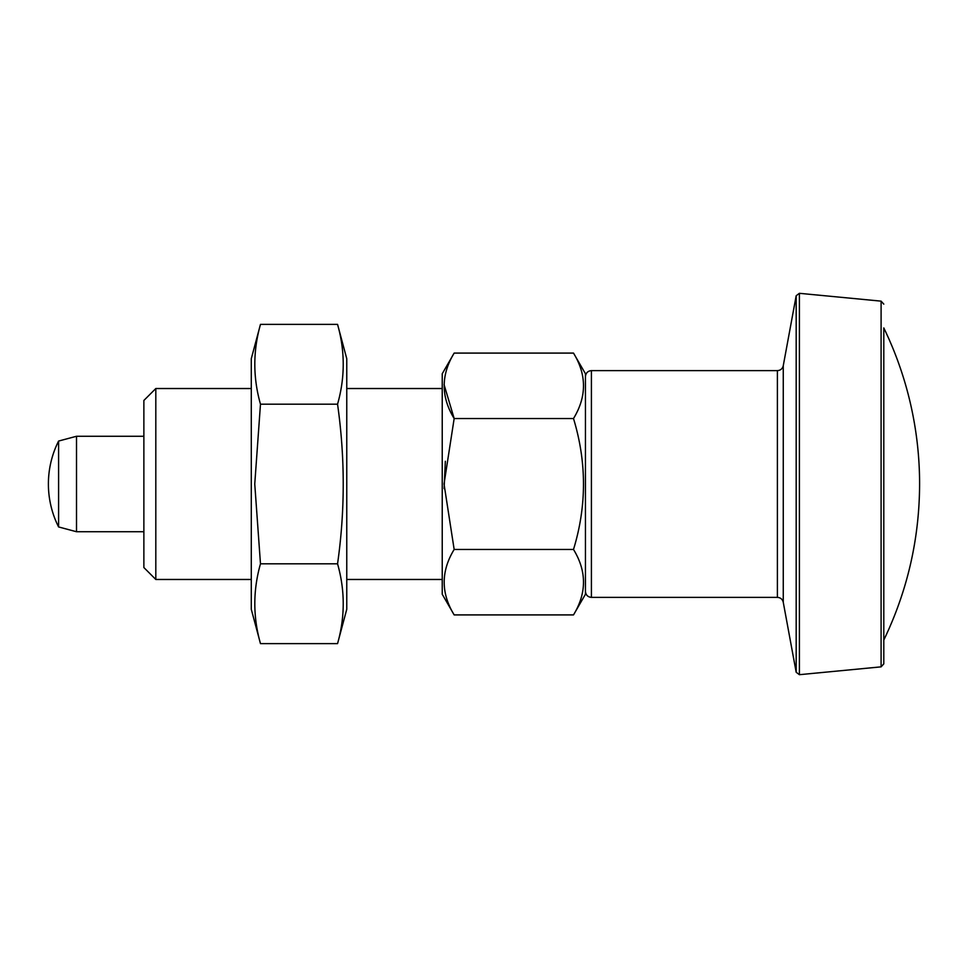 <?xml version="1.0" encoding="UTF-8"?>
<svg xmlns="http://www.w3.org/2000/svg" width="968" height="968" viewBox="0 0 968 968"><rect width="100%" height="100%" fill="white"/><g stroke="black" fill="none" stroke-linecap="round" stroke-linejoin="round"><path stroke-width="1.45" d="M337.554 563.812C345.116 590.419 345.116 617.015 337.554 643.623L260.477 643.623C252.926 617.015 252.926 590.419 260.477 563.812L337.554 563.812C345.116 510.777 345.116 457.574 337.554 404.188L260.477 404.188L254.753 484L260.477 563.812M337.554 404.188C345.116 377.581 345.116 350.985 337.554 324.377L346.762 358.704L346.762 609.295L337.554 643.623M573.504 614.91L585.446 594.243L585.446 373.757L573.504 353.09C586.814 374.846 586.814 396.674 573.504 418.539C586.802 462.305 586.802 505.949 573.504 549.461C586.814 571.217 586.814 593.045 573.504 614.91L454.161 614.91C440.863 593.154 440.863 571.326 454.161 549.461L573.504 549.461M445.341 461.288L444.094 488.61M444.058 384.574L454.161 418.539L444.034 484L454.161 549.461M573.504 418.539L454.161 418.539C440.863 396.783 440.863 374.955 454.161 353.09L573.504 353.09M454.161 353.09L442.231 373.757L442.231 594.243L454.161 614.91M143.869 484L143.869 567.538L155.812 579.469L155.812 388.531L143.869 400.462L143.869 484M883.796 304.121L881.098 301.145L881.098 666.855L883.796 663.879L883.796 327.934A358.027 358.027 0 0 1 919.6 484C919.443 538.716 907.5 590.746 883.796 640.066M260.477 404.188C252.926 377.581 252.926 350.985 260.477 324.377L251.281 358.704L251.281 609.295L260.477 643.623M337.554 324.377L260.477 324.377M58.6 484L58.6 526.943L76.508 531.735L76.508 436.265L58.6 441.057L58.6 484M777.389 370.623L777.389 597.377C780.523 597.595 782.471 599.228 783.257 602.253L783.257 365.747C782.471 368.772 780.523 370.405 777.389 370.623L591.412 370.623L591.412 597.377C587.782 597.026 585.797 595.03 585.446 591.412M796.18 672.264L796.18 295.736L799.399 293.316L799.399 674.684L796.18 672.264L783.257 602.253M591.412 370.623C587.782 370.974 585.797 372.97 585.446 376.588M777.389 597.377L591.412 597.377M251.281 388.531L155.812 388.531M251.281 579.469L155.812 579.469M881.098 301.145L799.399 293.316M881.098 666.855L799.399 674.684M783.257 365.747L796.18 295.736M442.231 388.531L346.762 388.531M442.231 579.469L346.762 579.469M58.6 441.057A95.469 95.469 0 0 0 58.6 526.943M143.869 436.265L76.508 436.265M143.869 531.735L76.508 531.735"/></g></svg>
